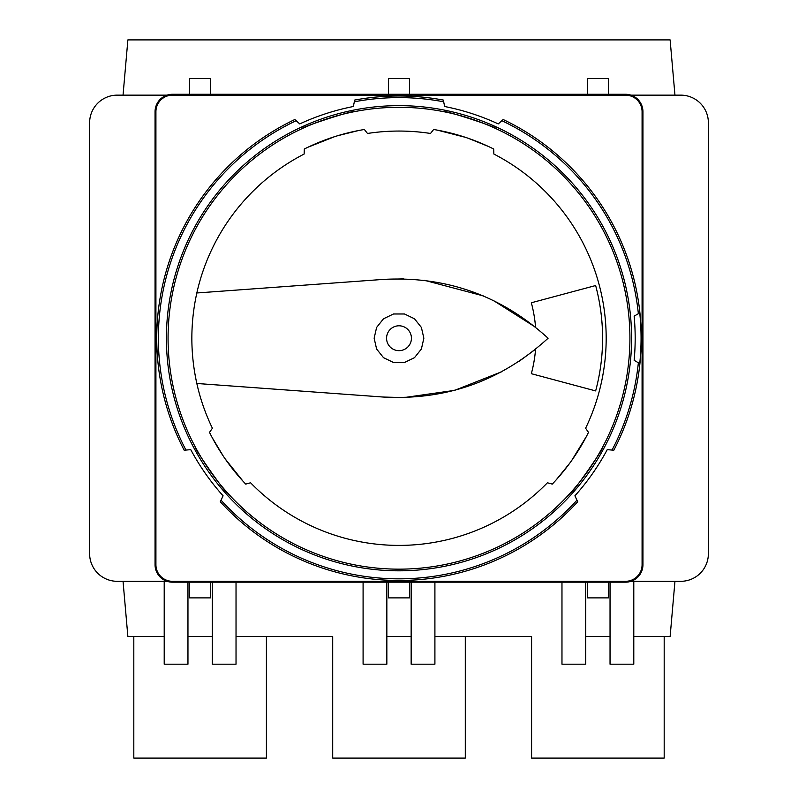 <?xml version="1.0" encoding="UTF-8"?>
<svg xmlns="http://www.w3.org/2000/svg" width="798" height="798" viewBox="0 0 798 798"><rect width="100%" height="100%" fill="white"/><g stroke="black" fill="none" stroke-linecap="round" stroke-linejoin="round"><path stroke-width="1.2" d="M608.385 582.181L608.385 597.882L587.388 597.882L587.388 582.181M587.388 94.274L587.388 78.573L608.385 78.573L608.385 94.274M210.612 582.181L210.612 597.882L189.615 597.882L189.615 582.181M409.494 94.274L409.494 78.573L388.506 78.573L388.506 94.274M630.939 581.313L680.754 581.313A27.621 27.621 0 0 0 708.375 553.692L708.375 122.772A27.621 27.621 0 0 0 680.754 95.142L630.939 95.142M210.612 94.274L210.612 78.573L189.615 78.573L189.615 94.274M123.042 95.142L127.879 39.9L670.12 39.9L674.958 95.142M674.958 581.313L670.12 636.555L633.792 636.555L664.185 636.555L664.185 758.1L531.588 758.1L531.588 636.555L434.91 636.555L465.294 636.555L465.294 758.1L332.706 758.1L332.706 636.555L236.028 636.555L266.412 636.555L266.412 758.1L133.815 758.1L133.815 636.555L164.208 636.555L127.879 636.555L123.042 581.313M167.061 95.142L117.246 95.142A27.621 27.621 0 0 0 89.625 122.772L89.625 553.692A27.621 27.621 0 0 0 117.246 581.313L167.061 581.313M610.041 636.555L585.732 636.555L610.041 636.555M411.15 636.555L386.85 636.555L411.15 636.555M212.268 636.555L187.959 636.555L212.268 636.555M409.494 582.181L409.494 597.882L388.506 597.882L388.506 582.181M625.512 581.313A16.578 16.578 0 0 0 642.081 564.735L642.081 111.72A16.578 16.578 0 0 0 625.512 95.142L172.488 95.142A16.578 16.578 0 0 0 155.919 111.72L155.919 564.735A16.578 16.578 0 0 0 172.488 581.313L625.512 581.313L625.512 582.181A17.446 17.446 0 0 0 642.949 564.735L642.081 564.735M403.379 278.881L383.259 279.41L196.827 292.976C190.193 323.14 190.193 353.315 196.827 383.479L383.259 397.045L403.309 397.574M404.237 397.554L454.641 390.362L501.832 371.688M519.478 361.065L535.568 349.205A137.007 137.007 0 0 1 531.338 373.693L595.647 390.92A203.58 203.58 0 0 0 595.647 285.534L531.338 302.771A137.007 137.007 0 0 1 535.568 327.25L493.174 300.357M196.827 383.479A207.171 207.171 0 0 0 212.398 428.237L211.36 429.723M212.398 428.237L209.505 432.376A211.59 211.59 0 0 0 245.724 484.097L250.602 482.79A207.171 207.171 0 0 0 547.398 482.79L552.276 484.097A211.59 211.59 0 0 0 588.495 432.376L585.602 428.237A207.171 207.171 0 0 0 493.862 154.044L493.683 149.007A211.59 211.59 0 0 0 433.623 129.485L430.521 133.466A207.171 207.171 0 0 0 367.479 133.466L366.372 132.039M551.298 483.837L552.276 484.097M586.64 429.723L585.602 428.237M431.628 132.039L430.521 133.466M483.269 295.888L424.636 280.357M383.259 397.045C446.421 400.446 501.363 380.846 548.096 338.232C501.363 295.619 446.421 276.008 383.259 279.41M386.571 338.232A12.429 12.429 0 0 0 405.214 348.995A12.429 12.429 0 0 0 405.214 327.459A12.429 12.429 0 0 0 386.571 338.232M367.479 133.466L364.377 129.485A211.59 211.59 0 0 0 304.317 149.007L304.138 154.044A207.171 207.171 0 0 0 196.827 292.976M374.142 338.232L376.606 349.015L383.499 357.664L393.464 362.472L404.536 362.472L414.501 357.664L421.394 349.015L423.858 338.232L421.394 327.439L414.501 318.791L404.536 313.993L393.464 313.993L383.499 318.791L376.606 327.439L374.142 338.232M625.512 582.181L172.488 582.181A17.446 17.446 0 0 1 155.051 564.735L155.051 111.72A17.446 17.446 0 0 1 172.488 94.274L625.512 94.274A17.446 17.446 0 0 1 642.949 111.72L642.949 564.735M296.158 120.698A240.617 240.617 0 0 0 185.954 450.072L184.188 450.222A242.253 242.253 0 0 1 294.841 119.51L299.739 123.919A236.178 236.178 0 0 1 353.334 106.513L354.332 101.795A240.617 240.617 0 0 1 443.668 101.795L444.666 106.513A236.178 236.178 0 0 1 498.261 123.919L501.842 120.698A240.617 240.617 0 0 1 638.36 313.694L634.141 316.128A236.178 236.178 0 0 1 634.141 360.327L638.36 362.761A240.617 240.617 0 0 1 612.046 450.072L607.248 449.643A236.178 236.178 0 0 1 574.919 495.807L576.954 500.176A240.617 240.617 0 0 1 221.046 500.176L223.081 495.807A236.178 236.178 0 0 1 190.752 449.643L185.954 450.072M221.046 500.176L220.288 501.782A242.253 242.253 0 0 0 577.712 501.782L576.954 500.176M443.668 101.795L443.299 100.059A242.253 242.253 0 0 0 354.701 100.059L354.332 101.795M612.046 450.072L613.812 450.222A242.253 242.253 0 0 0 503.159 119.51L501.842 120.698M166.413 338.232A232.587 232.587 0 0 0 515.289 539.657A232.587 232.587 0 0 0 515.289 136.807A232.587 232.587 0 0 0 166.413 338.232M638.36 313.694L639.737 312.906A242.063 242.063 0 0 1 639.737 363.559L638.36 362.761M168.069 338.232A230.931 230.931 0 0 0 514.461 538.221A230.931 230.931 0 0 0 514.461 138.244A230.931 230.931 0 0 0 168.069 338.232M245.724 484.097L250.602 482.79M554.999 481.184L555.917 480.177M556.366 479.668L569.752 463.189M571.807 460.336L586.44 436.406M570.959 492.366C571.458 494.8 605.093 446.77 602.65 447.109M496.117 128.717C498.301 127.53 442.541 109.406 443.578 111.64M354.422 111.64C355.499 109.406 299.729 127.52 301.883 128.717M195.35 447.109C192.887 446.74 226.522 494.77 227.041 492.366M360.447 130.184L359.11 130.433M358.442 130.563L337.833 135.67M334.472 136.717L307.898 147.251M490.102 147.251L488.865 146.672M488.256 146.383L468.576 138.403M465.244 137.276L437.553 130.184M211.56 436.406L211.949 437.134M212.268 437.733L223.181 455.947M225.156 458.85L243.001 481.184M386.85 582.181L386.85 664.185L363.09 664.185L363.09 582.181M434.91 582.181L434.91 664.185L411.15 664.185L411.15 582.181M187.959 582.181L187.959 664.185L164.208 664.185L164.208 581.313M236.028 582.181L236.028 664.185L212.268 664.185L212.268 582.181M585.732 582.181L585.732 664.185L561.972 664.185L561.972 582.181M633.792 581.313L633.792 664.185L610.041 664.185L610.041 582.181M642.949 111.72L642.081 111.72M625.512 94.274L625.512 95.142M172.488 94.274L172.488 95.142M155.051 111.72L155.919 111.72M155.051 564.735L155.919 564.735M172.488 582.181L172.488 581.313"/></g></svg>
